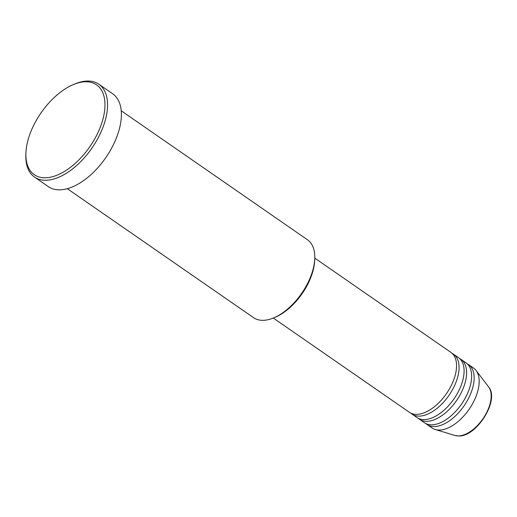 <?xml version="1.0" encoding="UTF-8"?>
<svg xmlns="http://www.w3.org/2000/svg" width="517" height="517" viewBox="0 0 517 517"><rect width="100%" height="100%" fill="white"/><g stroke="black" fill="none" stroke-linecap="round" stroke-linejoin="round"><path stroke-width="0.78" d="M273.28 318.039L409.438 412.32A36.442 19.795 -55.3 0 0 416.334 414.369A36.442 19.795 -55.3 0 0 449.848 388.202A36.442 19.795 -55.3 0 0 450.934 352.4L314.775 258.119M410.757 413.102A36.442 19.795 -55.3 0 0 411.952 414.065A36.442 19.795 -55.3 0 0 418.848 416.114A36.442 19.795 -55.3 0 0 452.362 389.947A36.442 19.795 -55.3 0 0 453.448 354.145A36.442 19.795 -55.3 0 0 452.129 353.363M411.952 414.065L416.986 417.549A36.442 19.795 -55.3 0 0 423.882 419.597A36.442 19.795 -55.3 0 0 457.39 393.431A36.442 19.795 -55.3 0 0 458.476 357.628L453.448 354.145M418.305 418.331A36.442 19.795 -55.3 0 0 419.5 419.293A36.442 19.795 -55.3 0 0 426.396 421.342A36.442 19.795 -55.3 0 0 459.91 395.169A36.442 19.795 -55.3 0 0 460.996 359.373A36.442 19.795 -55.3 0 0 459.678 358.591M419.5 419.293L424.535 422.777A36.442 19.795 -55.3 0 0 431.43 424.825A36.442 19.795 -55.3 0 0 464.938 398.652A36.442 19.795 -55.3 0 0 466.024 362.856L460.996 359.373M425.853 423.559A36.442 19.795 -55.3 0 0 427.048 424.515A36.442 19.795 -55.3 0 0 433.944 426.564A36.442 19.795 -55.3 0 0 467.452 400.397A36.442 19.795 -55.3 0 0 468.538 364.595A36.442 19.795 -55.3 0 0 467.219 363.813M67.294 188.692L253.537 317.664A47.377 25.734 -55.3 0 0 262.507 320.327A47.377 25.734 -55.3 0 0 273.629 317.897A47.377 25.734 -55.3 0 0 314.763 258.494A47.377 25.734 -55.3 0 0 307.479 239.772L121.23 110.793M86.21 81.77A54.666 29.695 -55.3 0 0 73.369 84.575A54.666 29.695 -55.3 0 0 25.908 153.116A54.666 29.695 -55.3 0 0 44.656 177.796A54.666 29.695 -55.3 0 0 99.09 130.129A54.666 29.695 -55.3 0 0 86.21 81.77M73.369 84.575L74.894 83.941A56.489 30.684 124.7 0 1 88.161 81.04A56.489 30.684 124.7 0 1 98.85 84.213A56.489 30.684 124.7 0 1 97.164 139.706A56.489 30.684 124.7 0 1 45.218 180.265A56.489 30.684 124.7 0 1 34.536 177.092A56.489 30.684 124.7 0 1 25.85 154.764L25.908 153.116M34.536 177.092L48.365 186.669A56.489 30.684 -55.3 0 0 59.054 189.849A56.489 30.684 -55.3 0 0 111 149.284A56.489 30.684 -55.3 0 0 112.68 93.797L98.85 84.213M427.048 424.515L432.076 427.998A36.442 19.795 -55.3 0 0 435.211 429.498A36.442 19.795 -55.3 0 0 438.972 430.047A36.442 19.795 -55.3 0 0 470.884 406.595A36.442 19.795 -55.3 0 0 476.079 370.489A36.442 19.795 -55.3 0 0 473.572 368.078L468.538 364.595M314.763 258.494L314.704 260.141A45.554 24.745 124.7 0 1 275.154 317.257L273.629 317.897M488.623 386.929C500.01 399.815 476.474 437.311 458.437 435.96L455.018 435.463A29.967 16.279 -55.3 0 0 458.114 435.909A29.967 16.279 -55.3 0 0 484.351 416.624A29.967 16.279 -55.3 0 0 488.623 386.929L476.079 370.489M455.018 435.463L435.211 429.498"/></g></svg>
